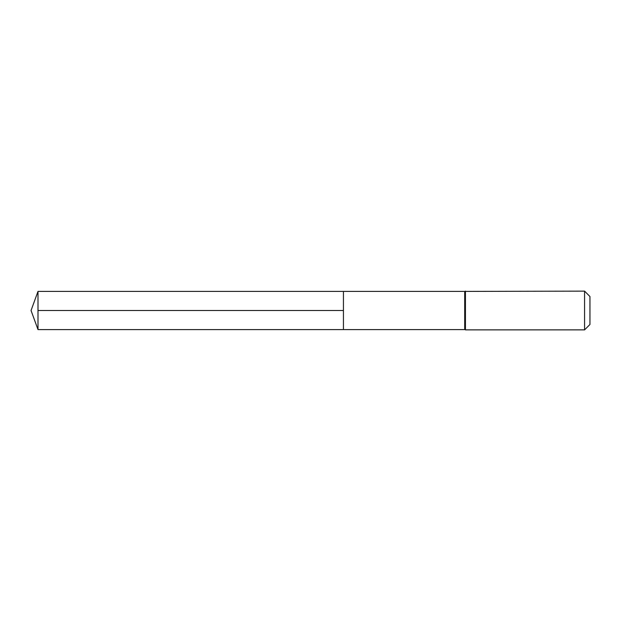 <?xml version="1.0" encoding="UTF-8"?>
<svg xmlns="http://www.w3.org/2000/svg" width="621" height="621" viewBox="0 0 621 621"><rect width="100%" height="100%" fill="white"/><g stroke="black" fill="none" stroke-linecap="round" stroke-linejoin="round"><path stroke-width="0.93" d="M343.429 291.412L343.429 329.588L343.429 291.412L37.997 291.412L37.997 329.588L464.71 329.588L464.71 291.412L343.429 291.412M584.571 291.133L584.571 329.867L589.95 324.488L589.95 296.512L584.571 291.133L464.71 291.412M343.429 310.5L37.997 310.5L343.429 310.5M584.571 329.867L465.44 329.867L465.44 291.133M465.44 329.867L465.075 291.272M37.997 291.412L31.05 310.5L37.997 329.588"/></g></svg>
